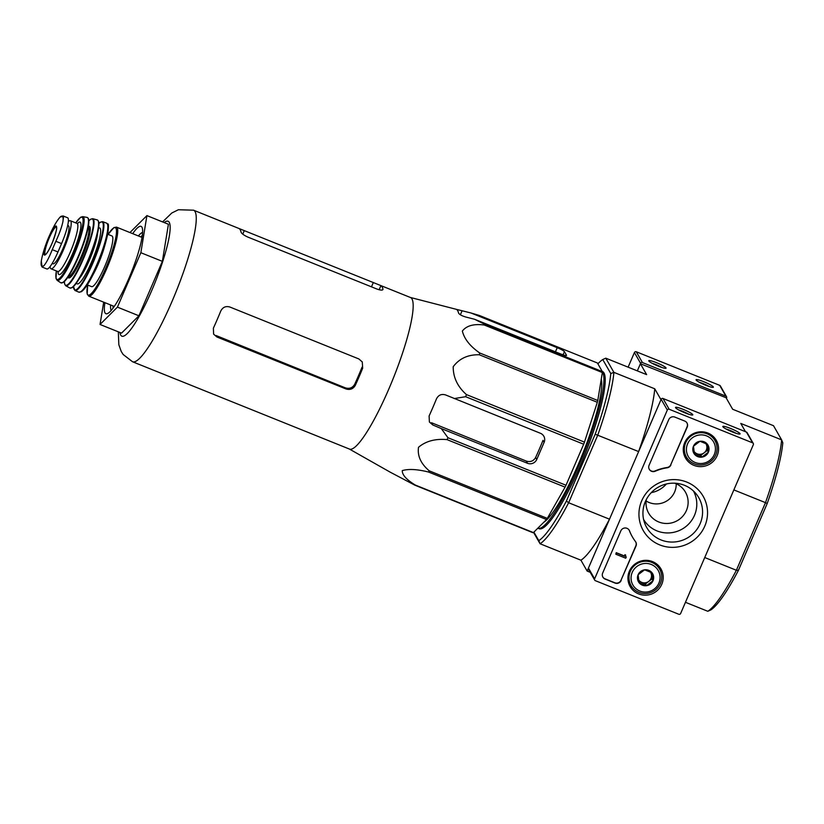 <?xml version="1.0" encoding="UTF-8"?>
<svg xmlns="http://www.w3.org/2000/svg" width="824" height="824" viewBox="0 0 824 824"><rect width="100%" height="100%" fill="white"/><g stroke="black" fill="none" stroke-linecap="round" stroke-linejoin="round"><path stroke-width="1.24" d="M319.454 436.988L349.458 449.07A81.689 14.224 -68.1 0 0 391.05 383.768A81.689 14.224 -68.1 0 0 411.979 298.937A81.689 14.224 -68.1 0 0 410.465 297.505L238.981 228.495A81.689 14.224 111.9 0 1 240.227 229.803A81.689 14.224 111.9 0 1 241.041 232.09C241.638 233.604 243.904 235.262 247.818 237.065L376.846 289.008C380.791 290.367 382.83 290.439 382.975 289.224A81.689 14.224 -68.1 0 0 382.151 286.937A81.689 14.224 -68.1 0 0 380.915 285.629L379.133 289.76M470.957 312.976L456.486 309.371A87.91 15.316 111.9 0 1 458.535 312.966C459.195 314.397 461.584 315.736 465.714 317.003L474.552 319.259L560.814 353.99A7.066 0.948 23.3 0 0 566.531 355.432A7.066 0.948 23.3 0 0 566.5 355.237L564.44 351.642A7.066 0.948 23.3 0 0 557.22 347.697L470.957 312.976L479.372 315.468L597.41 362.993L602.334 371.593A91.34 15.913 -68.1 0 1 602.344 372.541L597.771 400.505A91.34 15.913 -68.1 0 1 597.318 402.277L584.474 442.117A91.34 15.913 -68.1 0 1 583.68 444.229L566.006 485.254A91.34 15.913 -68.1 0 1 565.089 487.139L547.321 518.378A91.34 15.913 -68.1 0 1 546.518 519.532L533.416 532.592A91.34 15.913 -68.1 0 1 532.943 532.716L414.905 485.192L390.123 472.121L349.304 449.008M414.905 485.192A91.34 15.913 -68.1 0 0 415.368 485.079C406.51 479.733 402.143 474.912 402.277 470.617C408.477 468.753 417.202 469.216 428.47 472.008A91.34 15.913 -68.1 0 0 429.273 470.854C420.868 463.757 417.284 455.899 418.52 447.278C425.823 441.108 435.329 438.553 447.041 439.625A91.34 15.913 -68.1 0 0 447.968 437.74L441.262 428.562L527.525 463.294A7.066 6.891 150.2 0 0 536.743 459.462L544.128 442.323A7.066 6.891 150.2 0 0 540.451 433.29L445.691 394.974C441.571 393.697 438.502 394.974 436.483 398.826A87.91 15.316 111.9 0 1 429.108 415.966L429.386 421.991L432.775 424.968L441.262 428.562M583.68 444.229L465.642 396.704L454.189 398.569M465.642 396.704A91.34 15.913 -68.1 0 0 466.436 394.593C457.547 386.672 453.138 377.371 453.21 366.711C459.349 358.492 468.032 354.516 479.28 354.763A91.34 15.913 -68.1 0 0 479.733 352.991C470.041 346.214 464.252 338.901 462.357 331.052C466.538 325.655 473.852 323.647 484.306 325.027A91.34 15.913 -68.1 0 0 484.296 324.069L474.552 319.259M410.311 297.443L456.486 309.371M584.474 442.117L466.436 394.593M566.006 485.254L447.968 437.74M565.089 487.139L447.041 439.625M597.318 402.277L479.28 354.763M597.771 400.505L479.733 352.991M602.344 372.541L484.306 325.027M602.334 371.593L484.296 324.069M533.416 532.592L415.368 485.079M546.518 519.532L428.47 472.008M547.321 518.378L429.273 470.854M544.128 442.323L543.006 440.356A78.785 13.72 -68.1 0 1 535.621 457.495C533.509 461.121 530.388 462.316 526.268 461.079L431.488 422.722L432.775 424.968M666.389 483.987A25.894 25.266 -29.8 0 1 651.279 492.639M685.455 602.293L707.806 611.284L710.824 609.925A98.87 17.222 -68.1 0 0 738.448 570.28L767.216 503.474A98.87 17.222 -68.1 0 0 782.8 442.797L781.626 439.872L740.766 423.423L745.493 431.694M674.825 483.204A21.187 20.672 -29.8 0 1 675.371 483.41A21.187 20.672 -29.8 0 1 684.61 490.816A21.187 20.672 -29.8 0 1 677.338 520.634A21.187 20.672 -29.8 0 1 647.942 511.797A21.187 20.672 -29.8 0 1 646.335 499.509M707.806 611.284A101.228 17.634 -68.1 0 0 736.378 570.27L704.736 557.529M738.448 570.28L736.378 570.27L765.496 502.65L733.854 489.909M640.403 363.744L726.603 397.941A1.411 1.38 150.2 0 0 725.872 396.138L642.432 362.55A1.411 1.38 150.2 0 0 640.588 363.312L637.333 370.882L640.403 363.744L646.634 374.621L605.774 358.172L613.89 372.355L654.75 388.804L660.972 399.681L638.621 451.573L595.186 434.217L566.407 501.023A98.87 17.222 111.9 0 1 538.793 540.668L533.901 532.119M566.407 501.023L568.642 502.743L597.761 435.123A101.228 17.634 111.9 0 0 613.89 372.355L610.769 373.54A98.87 17.222 111.9 0 1 595.186 434.217M533.581 532.428L540.07 543.758A101.228 17.634 111.9 0 0 568.642 502.743L609.503 519.192L587.151 571.084L580.93 560.207L540.07 543.758L538.793 540.668M590.241 572.33L587.151 571.084M726.428 398.373L732.649 409.25L773.509 425.699L781.626 439.872A101.228 17.634 -68.1 0 1 765.496 502.65L767.216 503.474M597.884 363.817A98.87 17.222 111.9 0 1 602.746 359.542L610.769 373.54M602.231 371.408L602.416 371.48A84.748 14.76 111.9 0 1 603.992 372.973A84.748 14.76 111.9 0 1 582.269 460.966A84.748 14.76 111.9 0 1 539.123 528.72L537.835 528.205A84.748 14.76 -68.1 0 0 537.835 528.205A84.748 14.76 -68.1 0 0 580.982 460.451A84.748 14.76 -68.1 0 0 602.694 372.448A84.748 14.76 -68.1 0 0 602.344 371.912M609.503 519.192A101.228 17.634 111.9 0 1 580.93 560.207M654.75 388.804A101.228 17.634 111.9 0 1 638.621 451.573M605.774 358.172L602.746 359.542M676.205 483.77A19.539 19.065 -29.8 0 1 646.119 500.982M543.706 522.334A79.351 13.823 -68.1 0 0 582.383 454.529A79.351 13.823 -68.1 0 0 601.273 379.133M104.926 302.666A47.081 8.199 -68.1 0 0 107.522 313.563A47.081 8.199 -68.1 0 0 131.088 273.104A47.081 8.199 -68.1 0 0 142.13 227.589A47.081 8.199 -68.1 0 0 141.934 227.187A47.081 8.199 -68.1 0 0 132.705 233.655M129.945 232.543L146.919 215.61L140.852 252.71L117.42 307.136L100.044 324.471L103.69 302.161M146.919 215.61L168.426 224.262L162.359 261.363L138.916 315.788L121.54 333.123L100.044 324.471M140.852 252.71L162.359 261.363M117.42 307.136L138.916 315.788M362.684 368.194L362.076 367.133A76.138 13.266 -68.1 0 1 354.701 384.272C352.579 387.888 349.458 389.082 345.328 387.847L216.094 335.533L216.939 337.006L345.967 388.949C350.076 390.174 353.187 388.969 355.309 385.333A81.689 14.224 -68.1 0 0 362.684 368.194L362.272 361.932L358.883 358.955L229.855 307.012C225.776 305.848 222.748 307.197 220.76 311.06A81.689 14.224 111.9 0 1 213.375 328.199L213.612 334.142L216.939 337.006M118.337 331.835L118.831 344.731L121.252 351.488L123.147 354.485L132.54 361.746A81.689 14.224 -68.1 0 0 174.132 296.444A81.689 14.224 -68.1 0 0 195.072 211.624A81.689 14.224 -68.1 0 0 193.558 210.192L238.981 228.495M319.362 436.936L177.428 379.792M142.336 235.376A42.374 7.385 -68.1 0 0 140.904 236.962M113.125 305.962A42.374 7.385 -68.1 0 0 113.063 308.094M142.603 232.43A42.374 7.385 -68.1 0 0 138.391 235.942M110.612 304.952A42.374 7.385 -68.1 0 0 111.209 310.411M726.541 396.725L720.372 385.941A1.411 1.38 150.2 0 0 719.702 385.354L636.262 351.766A1.411 1.38 150.2 0 0 634.418 352.538L628.115 367.174M703.696 381.677A9.414 1.267 23.3 0 0 696.084 379.946A9.414 1.267 23.3 0 0 704.221 384.633A9.414 1.267 23.3 0 0 713.224 387.321A9.414 1.267 23.3 0 0 703.696 381.677M656.388 362.632A9.414 1.267 23.3 0 0 648.776 360.902A9.414 1.267 23.3 0 0 656.913 365.588A9.414 1.267 23.3 0 0 665.916 368.276A9.414 1.267 23.3 0 0 656.388 362.632M661.919 367.504A7.632 1.02 23.3 0 0 655.883 364.599A7.632 1.02 23.3 0 0 652.083 363.271M709.227 386.549A7.632 1.02 23.3 0 0 703.191 383.644A7.632 1.02 23.3 0 0 699.391 382.315M678.791 614.261L595.35 580.673A1.411 1.38 -29.8 0 1 594.619 578.87L667.327 410.033A1.411 1.38 -29.8 0 1 669.17 409.26L752.611 442.849A1.411 1.38 -29.8 0 1 753.342 444.661L680.634 613.499A1.411 1.38 -29.8 0 1 678.791 614.261M707.878 433.043A17.747 17.314 -29.8 0 1 709.526 464.231A17.747 17.314 -29.8 0 1 688.287 437.307A17.747 17.314 -29.8 0 1 707.878 433.043M652.515 561.597A17.747 17.314 -29.8 0 1 654.163 592.786A17.747 17.314 -29.8 0 1 632.925 565.872A17.747 17.314 -29.8 0 1 652.515 561.597M686.763 482.071A34.505 33.66 -29.8 0 1 693.777 540.173A34.505 33.66 -29.8 0 1 639.177 518.193A34.505 33.66 -29.8 0 1 686.763 482.071M621.162 580.508A4.707 4.594 -29.8 0 1 615.013 583.062L605.125 579.076A4.707 4.594 -29.8 0 1 602.663 573.061L620.832 530.872A4.707 4.594 -29.8 0 1 629.515 530.862A47.081 45.928 -29.8 0 0 632.379 536.867A47.081 45.928 -29.8 0 0 635.459 541.543A4.707 4.594 -29.8 0 1 635.984 546.085L621.008 580.23A4.707 4.594 -29.8 0 1 614.859 582.784L604.971 578.809A4.707 4.594 -29.8 0 1 602.808 576.996M670.932 464.942A4.707 4.594 -29.8 0 1 667.234 467.774A47.081 45.928 -29.8 0 0 655.193 471.225A4.707 4.594 -29.8 0 1 649.085 465.272L668.738 419.653A4.707 4.594 -29.8 0 1 674.887 417.099L684.775 421.074A4.707 4.594 -29.8 0 1 687.226 427.089L670.777 464.674A4.707 4.594 -29.8 0 1 667.079 467.507L667.234 467.774M594.681 580.086L588.511 569.312A1.411 1.38 -29.8 0 1 588.449 568.086L661.157 399.249A1.411 1.38 -29.8 0 1 663.001 398.486L746.441 432.075A1.411 1.38 -29.8 0 1 747.111 432.662L753.28 443.436M685.177 412.948A9.414 1.267 23.3 0 0 692.654 414.997A9.414 1.267 23.3 0 0 684.651 409.981A9.414 1.267 23.3 0 0 675.515 407.612A9.414 1.267 23.3 0 0 685.177 412.948M732.485 431.992A9.414 1.267 23.3 0 0 739.962 434.042A9.414 1.267 23.3 0 0 731.959 429.036A9.414 1.267 23.3 0 0 722.823 426.657A9.414 1.267 23.3 0 0 732.485 431.992M714.336 437.606A17.417 16.995 -29.8 0 1 715.984 442.653M687.649 458.865A17.417 16.995 -29.8 0 1 684.126 454.889M658.973 566.16A17.417 16.995 -29.8 0 1 660.621 571.207M632.286 587.419A17.417 16.995 -29.8 0 1 628.764 583.454M684.507 485.315A30.004 29.273 -29.8 0 1 696.527 494.338A30.004 29.273 -29.8 0 1 687.288 538.021A30.004 29.273 -29.8 0 1 644.945 523.858A30.004 29.273 -29.8 0 1 652.031 491.877A30.004 29.273 -29.8 0 1 684.507 485.315M693.447 490.98A28.716 28.016 -29.8 0 1 682.169 529.08A28.716 28.016 -29.8 0 1 643.616 519.511M735.966 433.259A7.632 1.02 23.3 0 0 726.129 429.026M688.658 414.214A7.632 1.02 23.3 0 0 678.822 409.981M629.145 530.131A4.707 4.594 -29.8 0 1 629.361 530.594L629.515 530.862M632.296 536.733A47.081 45.928 -29.8 0 1 632.224 536.599A47.081 45.928 -29.8 0 1 629.361 530.594M635.685 541.883A4.707 4.594 -29.8 0 1 635.829 545.818L621.008 580.23M625.447 556.313A0.711 0.69 -29.8 0 0 625.684 556.478L625.838 556.746A0.711 0.69 -29.8 0 1 625.478 555.84L625.107 554.943L624.592 556.241L616.383 552.935L615.827 554.222L625.715 558.209L626.271 556.921M615.827 554.222L616.228 552.667L624.448 555.973L624.952 554.665L625.746 555.201M649.23 469.206A4.707 4.594 -29.8 0 0 655.039 470.957A47.081 45.928 -29.8 0 1 667.079 467.507M686.938 422.887A4.707 4.594 -29.8 0 1 687.072 426.822L670.777 464.674M652.052 572.824L653.01 580.755L646.51 585.679L639.064 582.681L638.106 574.761L644.605 569.827L652.052 572.824A8.158 7.952 -29.8 0 1 646.51 585.679A8.158 7.952 -29.8 0 1 638.106 574.761A8.158 7.952 -29.8 0 1 652.052 572.824M651.279 564.471A14.595 14.235 -29.8 0 1 654.246 589.047A14.595 14.235 -29.8 0 1 631.153 579.746A14.595 14.235 -29.8 0 1 651.279 564.471M651.815 562.401A16.48 16.078 -29.8 0 1 653.339 591.344A16.48 16.078 -29.8 0 1 633.182 566.83A16.48 16.078 -29.8 0 1 651.815 562.401M656.038 563.523A16.48 16.078 -29.8 0 1 657.851 566.067L659.653 569.209M631.05 585.586L629.248 582.434A16.48 16.078 -29.8 0 1 627.981 579.591M650.424 572.072A7.066 6.891 -29.8 0 1 641.762 582.383L645.491 583.886L651.98 578.953L651.187 572.423M638.837 581.208L641.762 582.383A7.066 6.891 -29.8 0 1 638.641 579.859M645.491 583.886L646.51 585.679M651.98 578.953L653.01 580.755M707.414 444.27L708.372 452.201L701.883 457.124L694.426 454.127L693.478 446.196L699.967 441.273L707.414 444.27A8.158 7.952 -29.8 0 1 701.883 457.124A8.158 7.952 -29.8 0 1 693.478 446.196A8.158 7.952 -29.8 0 1 707.414 444.27M706.642 435.917A14.595 14.235 -29.8 0 1 709.608 460.492A14.595 14.235 -29.8 0 1 686.516 451.192A14.595 14.235 -29.8 0 1 706.642 435.917M707.177 433.846A16.48 16.078 -29.8 0 1 708.702 462.789A16.48 16.078 -29.8 0 1 688.545 438.265A16.48 16.078 -29.8 0 1 707.177 433.846M711.411 434.969A16.48 16.078 -29.8 0 1 713.224 437.513L715.016 440.655M686.413 457.021L684.62 453.88A16.48 16.078 -29.8 0 1 683.343 451.027M705.787 443.518A7.066 6.891 -29.8 0 1 697.125 453.828L700.853 455.332L707.342 450.398L706.559 443.868M694.199 452.654L697.125 453.828A7.066 6.891 -29.8 0 1 694.004 451.305M700.853 455.332L701.883 457.124M707.342 450.398L708.372 452.201M50.82 232.492L47.215 240.855C44.218 248.642 42.251 255.358 41.303 260.992L42.065 267.028L46.834 268.954A23.072 4.017 -68.1 0 0 57.968 251.959L61.563 243.595A23.072 4.017 -68.1 0 0 67.661 217.793L62.954 215.898L63.582 216.382L60.255 216.97C57.546 219.823 54.405 224.993 50.82 232.492M41.9 266.739L43.96 265.637C46.422 262.691 49.193 257.356 52.252 249.651L55.857 241.298C59.369 233.717 61.728 227.156 62.923 221.625L63.582 216.382M67.702 225.457L68.351 225.714A20.528 3.574 111.9 0 1 64.004 246.098A20.528 3.574 111.9 0 1 53.024 263.804L52.169 263.464M50.151 266.451A25.894 4.511 -68.1 0 0 51.016 268.779A25.894 4.511 -68.1 0 0 64.2 248.086A25.894 4.511 -68.1 0 0 70.833 221.192A25.894 4.511 -68.1 0 0 70.359 220.739A25.894 4.511 -68.1 0 0 68.351 221.605M87.272 284.898L91.567 286.628A27.305 4.759 -68.1 0 0 105.462 264.792A27.305 4.759 -68.1 0 0 112.466 236.437A27.305 4.759 -68.1 0 0 111.961 235.963L107.666 234.232M555.438 351.817L557.22 347.697M460.369 314.778L462.12 310.72M563.07 354.825L564.44 351.642M535.621 457.495L536.743 459.462M526.268 461.079L527.525 463.294M119.954 332.484A61.913 10.784 -68.1 0 0 149.814 294.92A61.913 10.784 -68.1 0 0 169.25 222.346A61.913 10.784 -68.1 0 0 164.203 222.562M345.328 387.847L345.967 388.949M354.701 384.272L355.309 385.333M242.771 234.15L244.223 230.782M371.469 286.845L373.241 282.725M725.872 396.138L719.702 385.354M642.432 362.55L636.262 351.766M640.588 363.312L634.418 352.538M588.449 568.086L594.619 578.87M661.157 399.249L667.327 410.033M663.001 398.486L669.17 409.26M746.441 432.075L752.611 442.849M52.252 249.651L57.968 251.959M55.857 241.298L61.563 243.595M114.258 306.425L88.735 296.146A37.193 6.479 -68.1 0 0 107.666 266.409A37.193 6.479 -68.1 0 0 117.204 227.785A37.193 6.479 -68.1 0 0 116.514 227.136L113.939 227.578L108.078 234.397M88.735 296.146L87.19 294.065L87.684 285.063A36.256 6.314 -68.1 0 0 101.486 277.379A36.256 6.314 -68.1 0 0 115.968 228.3A36.256 6.314 -68.1 0 0 108.109 234.407M92.618 275.504A27.305 4.759 -68.1 0 0 105.009 244.707M80.731 291.696A36.246 6.314 -68.1 0 0 99.22 260.909A36.246 6.314 -68.1 0 0 107.8 225.014M107.295 223.809A37.193 6.479 -68.1 0 0 106.605 223.15L107.759 224.2C109.211 221.522 109.118 238.023 99.117 261.208C93.957 273.671 87.519 286.886 81.421 291.717L78.826 292.149A37.193 6.479 -68.1 0 0 97.757 262.454A37.193 6.479 -68.1 0 0 107.295 223.809M78.826 292.149L74.943 290.47A37.08 6.458 -68.1 0 0 93.812 260.981A37.08 6.458 -68.1 0 0 103.371 222.346A37.08 6.458 -68.1 0 0 102.64 221.677L100.487 222.14L98.89 223.479M73.532 286.536A36.606 6.376 -68.1 0 0 90.63 266.955A36.606 6.376 -68.1 0 0 102.773 222.604A36.606 6.376 -68.1 0 0 98.901 223.541M76.467 283.023A30.138 5.253 -68.1 0 0 91.413 262.372A30.138 5.253 -68.1 0 0 100.24 228.506A30.138 5.253 -68.1 0 0 98.571 228.104M79.506 278.327A27.779 4.841 -68.1 0 0 90.764 256.872A27.779 4.841 -68.1 0 0 97.51 233.594M71.42 287.834A36.225 6.314 -68.1 0 0 89.888 256.789A36.225 6.314 -68.1 0 0 98.324 221.223M98.035 220.616A36.689 6.386 -68.1 0 0 97.263 219.936L98.303 220.822C98.55 222.459 99.529 220.317 98.314 229.711C96.954 237.065 94.204 245.933 90.074 256.336C85.84 266.78 81.648 275.175 77.497 281.52C70.782 290.378 73.542 286 72.203 287.617L69.855 287.998A36.689 6.386 -68.1 0 0 88.518 258.993A36.689 6.386 -68.1 0 0 98.035 220.616M69.855 287.998L65.704 285.743A36.153 6.293 -68.1 0 0 84.079 257.294A36.153 6.293 -68.1 0 0 93.514 219.359A36.153 6.293 -68.1 0 0 92.7 218.679L90.722 219.184L88.848 220.822M64.447 281.499A35.69 6.221 -68.1 0 0 80.896 263.35A35.69 6.221 -68.1 0 0 92.957 219.637A35.69 6.221 -68.1 0 0 88.848 220.873M67.959 277.142A27.779 4.841 -68.1 0 0 81.761 257.964A27.779 4.841 -68.1 0 0 89.857 226.837A27.779 4.841 -68.1 0 0 88.364 226.446M68.248 276.72A26.842 4.676 -68.1 0 0 81.936 254.76A26.842 4.676 -68.1 0 0 88.621 227.342A26.842 4.676 -68.1 0 0 88.281 226.96M62.325 282.725A34.793 6.056 -68.1 0 0 80.072 253.184A34.793 6.056 -68.1 0 0 88.302 218.72M87.972 218.092A35.257 6.139 -68.1 0 0 87.128 217.423L88.281 218.308C89.445 220.647 88.827 226.147 86.438 234.799C81.71 250.733 75.767 264.525 68.598 276.184C62.881 284.084 64.056 281.468 63.232 282.488L60.811 282.797A35.257 6.139 -68.1 0 0 78.723 255.234A35.257 6.139 -68.1 0 0 87.972 218.092M60.811 282.797L57.134 280.356A34.371 5.984 -68.1 0 0 74.582 253.607A34.371 5.984 -68.1 0 0 83.646 217.299A34.371 5.984 -68.1 0 0 82.781 216.63L80.721 217.196L75.715 222.892M57.134 280.356L56.032 278.522L56.382 270.942A33.454 5.83 -68.1 0 0 69.463 262.702A33.454 5.83 -68.1 0 0 82.616 217.866A33.454 5.83 -68.1 0 0 75.757 222.913M58.01 271.652A28.253 4.923 -68.1 0 0 71.07 257.119A28.253 4.923 -68.1 0 0 80.577 222.593A28.253 4.923 -68.1 0 0 77.384 223.52M58.246 271.498L58.339 272.023L57.68 271.467A25.894 4.511 -68.1 0 0 70.864 250.764A25.894 4.511 -68.1 0 0 77.508 223.87A25.894 4.511 -68.1 0 0 77.023 223.417L77.889 223.479L77.446 223.788M62.923 221.625A27.079 4.717 -68.1 0 0 60.255 216.97M56.413 226.312A15.666 2.729 -68.1 0 0 50.027 234.366A15.666 2.729 -68.1 0 0 44.022 251.948A15.666 2.729 -68.1 0 0 50.511 246.767A15.666 2.729 -68.1 0 0 56.413 226.312M41.303 260.992A27.079 4.717 -68.1 0 0 43.96 265.637M56.382 227.033A14.842 2.585 -68.1 0 0 48.441 239.825A14.842 2.585 -68.1 0 0 45.31 254.565L45.856 254.173C46.381 253.802 48.616 251.31 52.561 242.05C55.908 232.574 57.227 227.785 56.516 227.692L56.423 227.053M193.558 210.192L178.396 209.739L171.783 213.014L162.585 221.913M177.902 380.008L132.54 361.746M142.037 237.415L116.514 227.136M106.605 223.15L102.64 221.677M73.49 286.577L74.943 290.47M97.263 219.936L92.7 218.679M64.406 281.54L64.622 284.002L65.704 285.743M87.128 217.423L82.781 216.63M77.023 223.417L70.359 220.739M57.68 271.467L51.016 268.779"/></g></svg>

